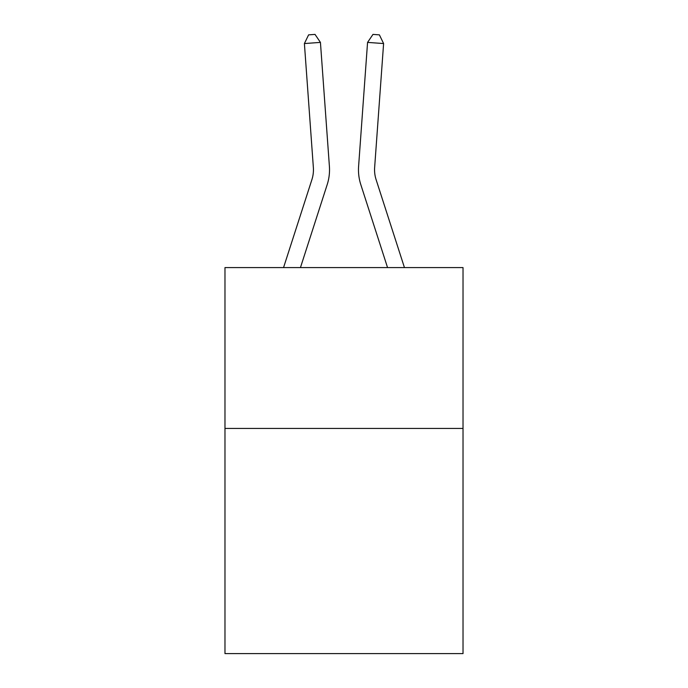 <?xml version="1.0" encoding="UTF-8"?>
<svg xmlns="http://www.w3.org/2000/svg" width="688" height="688" viewBox="0 0 688 688"><rect width="100%" height="100%" fill="white"/><g stroke="black" fill="none" stroke-linecap="round" stroke-linejoin="round"><path stroke-width="1.03" d="M463.024 428.426L463.024 653.6L224.976 653.6L224.976 267.589L463.024 267.589L463.024 428.426L224.976 428.426M329.397 166.315L320.436 42.398L329.397 166.315A48.255 48.255 129.2 0 1 327.196 184.608L300.45 267.589M283.551 267.589L311.888 179.671A32.164 32.164 -28.8 0 0 313.358 167.476L304.397 43.55L308.602 34.864L315.018 34.4L320.436 42.398L304.397 43.55M404.449 267.589L376.112 179.671A32.164 32.164 28.8 0 1 374.642 167.476L383.603 43.55L367.564 42.398L358.603 166.315A48.255 48.255 -129.2 0 0 360.804 184.608L387.55 267.589L360.804 184.608M311.888 179.671A32.164 32.164 -50.8 0 0 313.358 167.476A32.164 32.164 -50.8 0 1 311.888 179.671A32.164 32.164 -50.8 0 0 313.358 167.476A32.164 32.164 -50.8 0 1 311.888 179.671A32.164 32.164 -50.8 0 0 313.358 167.476A32.164 32.164 -50.8 0 1 311.888 179.671A32.164 32.164 -50.8 0 0 313.358 167.476A32.164 32.164 -50.8 0 1 311.888 179.671A32.164 32.164 -50.8 0 0 313.358 167.476A32.164 32.164 -50.8 0 1 311.888 179.671A32.164 32.164 -50.8 0 0 313.358 167.476A32.164 32.164 -50.8 0 1 311.888 179.671A32.164 32.164 -50.8 0 0 313.358 167.476A32.164 32.164 -50.8 0 1 311.888 179.671A32.164 32.164 -50.8 0 0 313.358 167.476A32.164 32.164 -50.8 0 1 311.888 179.671A32.164 32.164 -50.8 0 0 313.358 167.476A32.164 32.164 -50.8 0 1 311.888 179.671A32.164 32.164 -50.8 0 0 313.358 167.476A32.164 32.164 -50.8 0 1 311.888 179.671A32.164 32.164 -50.8 0 0 313.358 167.476A32.164 32.164 -50.8 0 1 311.888 179.671A32.164 32.164 -50.8 0 0 313.358 167.476A32.164 32.164 -50.8 0 1 311.888 179.671A32.164 32.164 -50.8 0 0 313.358 167.476A32.164 32.164 -50.8 0 1 311.888 179.671A32.164 32.164 -50.8 0 0 313.358 167.476A32.164 32.164 -50.8 0 1 311.888 179.671A32.164 32.164 -50.8 0 0 313.358 167.476A32.164 32.164 -50.8 0 1 311.888 179.671A32.164 32.164 -50.8 0 0 313.358 167.476A32.164 32.164 -50.8 0 1 311.888 179.671A32.164 32.164 -50.8 0 0 313.358 167.476A32.164 32.164 -50.8 0 1 311.888 179.671A32.164 32.164 -50.8 0 0 313.358 167.476A32.164 32.164 -50.8 0 1 311.888 179.671A32.164 32.164 -50.8 0 0 313.358 167.476A32.164 32.164 -50.8 0 1 311.888 179.671A32.164 32.164 -50.8 0 0 313.358 167.476A32.164 32.164 -50.8 0 1 311.888 179.671A32.164 32.164 -50.8 0 0 313.358 167.476A32.164 32.164 -50.8 0 1 311.888 179.671A32.164 32.164 -50.8 0 0 313.358 167.476A32.164 32.164 -50.8 0 1 311.888 179.671A32.164 32.164 -50.8 0 0 313.358 167.476A32.164 32.164 -50.8 0 1 311.888 179.671A32.164 32.164 -50.8 0 0 313.358 167.476A32.164 32.164 -50.8 0 1 311.888 179.671A32.164 32.164 -50.8 0 0 313.358 167.476A32.164 32.164 -50.8 0 1 311.888 179.671A32.164 32.164 -50.8 0 0 313.358 167.476A32.164 32.164 -50.8 0 1 311.888 179.671A32.164 32.164 -50.8 0 0 313.358 167.476M376.112 179.671A32.164 32.164 50.8 0 1 374.642 167.476A32.164 32.164 50.8 0 0 376.112 179.671A32.164 32.164 50.8 0 1 374.642 167.476A32.164 32.164 50.8 0 0 376.112 179.671A32.164 32.164 50.8 0 1 374.642 167.476A32.164 32.164 50.8 0 0 376.112 179.671A32.164 32.164 50.8 0 1 374.642 167.476A32.164 32.164 50.8 0 0 376.112 179.671A32.164 32.164 50.8 0 1 374.642 167.476A32.164 32.164 50.8 0 0 376.112 179.671A32.164 32.164 50.8 0 1 374.642 167.476A32.164 32.164 50.8 0 0 376.112 179.671A32.164 32.164 50.8 0 1 374.642 167.476A32.164 32.164 50.8 0 0 376.112 179.671A32.164 32.164 50.8 0 1 374.642 167.476A32.164 32.164 50.8 0 0 376.112 179.671A32.164 32.164 50.8 0 1 374.642 167.476A32.164 32.164 50.8 0 0 376.112 179.671A32.164 32.164 50.8 0 1 374.642 167.476A32.164 32.164 50.8 0 0 376.112 179.671A32.164 32.164 50.8 0 1 374.642 167.476A32.164 32.164 50.8 0 0 376.112 179.671A32.164 32.164 50.8 0 1 374.642 167.476A32.164 32.164 50.8 0 0 376.112 179.671A32.164 32.164 50.8 0 1 374.642 167.476A32.164 32.164 50.8 0 0 376.112 179.671A32.164 32.164 50.8 0 1 374.642 167.476A32.164 32.164 50.8 0 0 376.112 179.671A32.164 32.164 50.8 0 1 374.642 167.476A32.164 32.164 50.8 0 0 376.112 179.671A32.164 32.164 50.8 0 1 374.642 167.476A32.164 32.164 50.8 0 0 376.112 179.671A32.164 32.164 50.8 0 1 374.642 167.476A32.164 32.164 50.8 0 0 376.112 179.671A32.164 32.164 50.8 0 1 374.642 167.476A32.164 32.164 50.8 0 0 376.112 179.671A32.164 32.164 50.8 0 1 374.642 167.476A32.164 32.164 50.8 0 0 376.112 179.671A32.164 32.164 50.8 0 1 374.642 167.476A32.164 32.164 50.8 0 0 376.112 179.671A32.164 32.164 50.8 0 1 374.642 167.476A32.164 32.164 50.8 0 0 376.112 179.671A32.164 32.164 50.8 0 1 374.642 167.476A32.164 32.164 50.8 0 0 376.112 179.671A32.164 32.164 50.8 0 1 374.642 167.476A32.164 32.164 50.8 0 0 376.112 179.671A32.164 32.164 50.8 0 1 374.642 167.476A32.164 32.164 50.8 0 0 376.112 179.671A32.164 32.164 50.8 0 1 374.642 167.476A32.164 32.164 50.8 0 0 376.112 179.671A32.164 32.164 50.8 0 1 374.642 167.476A32.164 32.164 50.8 0 0 376.112 179.671A32.164 32.164 50.8 0 1 374.642 167.476M383.603 43.55L379.398 34.864L372.982 34.4L367.564 42.398L358.603 166.315"/></g></svg>
